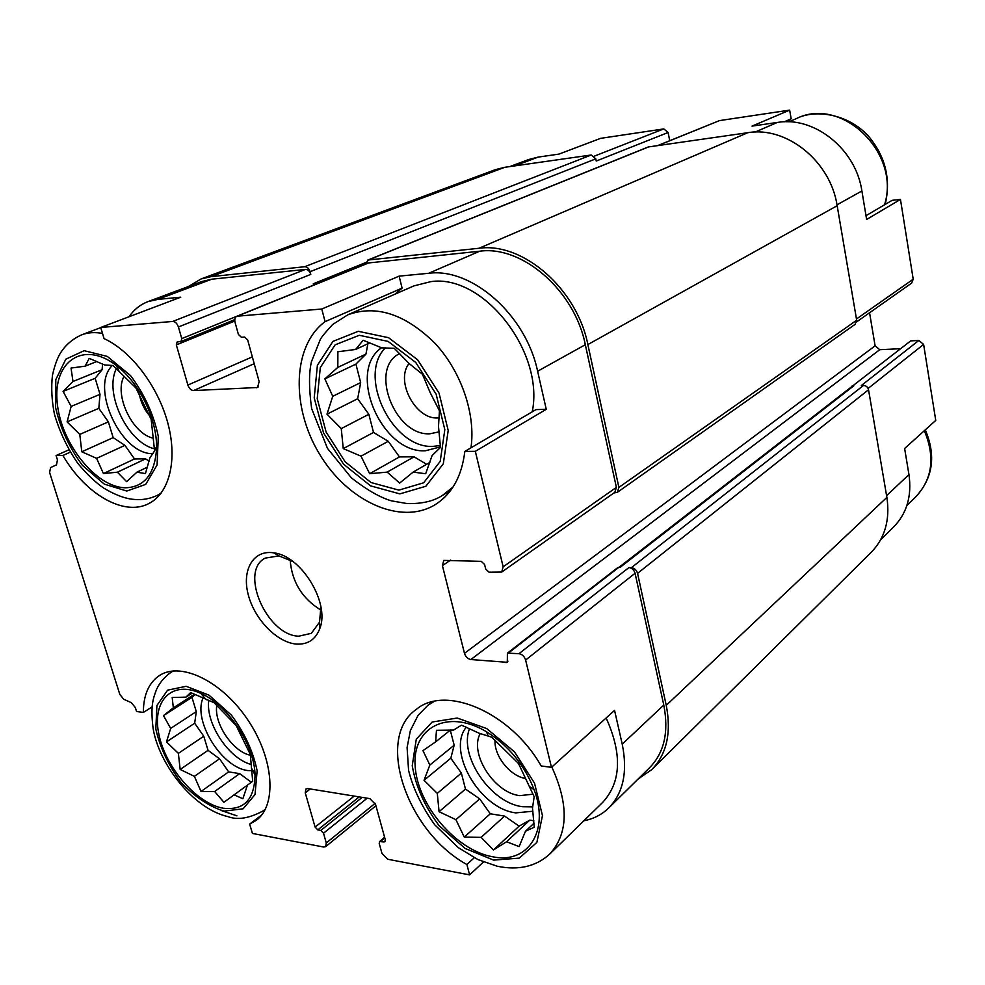 <?xml version="1.0" encoding="UTF-8"?>
<svg xmlns="http://www.w3.org/2000/svg" width="985" height="985" viewBox="0 0 985 985"><rect width="100%" height="100%" fill="white"/><g stroke="black" fill="none" stroke-linecap="round" stroke-linejoin="round"><path stroke-width="1.48" d="M125.809 487.772C143.921 487.033 154.116 474.745 156.418 450.933C158.487 422.294 140.313 383.325 116.365 365.534C83.442 339.948 52.624 361.47 57.228 402.705C60.811 443.472 96.321 487.87 125.809 487.772M136.903 472.184L126.634 481.665L117.412 472.184L103.425 473.563L96.616 458.345L81.792 451.77L79.785 434.41L67.103 421.888L71.142 406.423L63.089 391.39L72.989 381.478L71.031 368.058L85.129 366.161L89.216 358.355L104.619 364.967L113.041 365.484L135.881 387.905L151.173 419.401L154.583 450.884L149.88 457.902L145.435 473.588L136.903 472.184L147.454 467.124M223.189 808.217C243.911 810.68 254.524 799.623 255.041 775.035C254.623 745.325 227.806 705.001 200.841 693.403C171.661 679.835 151.641 701.123 158.917 734.478C165.578 767.647 196.68 803.612 223.189 808.217M234.073 794.87L223.915 802.27L214.668 791.534L201.038 791.472L194.377 776.34L180.169 769.457L178.371 753.365L166.49 741.877L170.664 728.408L163.498 715.627L173.323 707.833L172.19 697.491L185.919 697.146L190.634 692.578L214.102 702.699L236.092 725.416L250.288 754.375L252.689 781.29L247.432 785.131L242.876 798.724L234.073 794.87L247.432 785.143M492.783 856.802C527.689 864.325 549.962 831.094 534.092 789.625C524.414 764.865 508.543 745.571 486.479 731.744C447.338 708.227 411.742 727.718 415.19 766.662C417.628 805.188 456.203 850.449 492.783 856.802M506.561 841.756L493.436 849.969L481.136 837.373L464.267 837.09L455.932 819.68L439.076 811.714L437.291 793.368L424.03 780.28L429.842 765.049L422.947 750.607L435.629 741.89L436.466 730.316L453.531 730.07L461.534 725.157L479.129 733.222L491.687 737.174L518.504 763.486L534.165 796.717L532.491 808.069L534.239 827.24L525.497 831.205L519.12 846.595L506.561 841.756L529.795 820.123L519.12 826.144L493.436 849.969M398.9 490.124L423.661 482.785L440.221 461.349L444.826 429.657L436.121 394.148L415.744 362.455L388.115 341.413L359.254 335.282L335.122 344.836L320.297 367.565L317.232 398.642L326.133 432.107L345.206 461.854L371 482.527L398.9 490.124M413.146 472.111L399.664 483.069L387.167 472.123L369.646 473.711L361.015 456.166L343.26 448.606L341.253 428.598L326.971 414.168L332.745 396.302L324.865 378.893L337.83 367.38L337.88 351.743L355.61 349.466L363.157 340.256L381.749 347.853L394.246 348.296L409.206 363.588L422.417 374.238L430.137 392.535L439.445 410.831L438.497 426.443L440.48 447.424L432.083 455.587L425.68 473.736L413.146 472.111L429.842 462.433M509.762 166.6L528.908 159.447L538.081 157.12L559 154.091L600.628 138.343L663.791 128.912L668.113 132.495L669.726 140.695M755.064 132.076L777.313 122.448L752.047 126.117L789.65 110.123L791.177 118.803L784.208 121.832M777.313 122.448C814.275 115.947 855.879 149.03 861.9 190.979L866.628 219.47L900.462 199.426L913.206 279.198L911.642 283.101L856.679 321.836M70.206 452.201L62.905 455.476L56.083 455.538L68.815 449.874M62.905 455.476C85.264 494.051 123.814 516.62 148.587 503.68C169.051 493.657 177.731 460.881 168.041 423.895C158.437 386.933 131.399 351.054 104.065 338.631L100.716 327.463L180.748 297.187L157.822 299.391L211.787 279.198L305.412 269.422C307.911 269.496 309.709 271.146 310.804 274.384L310.103 271.7L595.79 158.844L596.245 161.035L668.113 132.495M402.089 288.125L325.075 321.639L321.775 309.019L399.134 276.132L402.089 288.125L395.047 294.146M546.256 409.304L536.012 409.6L464.821 451.425L475.324 451.327L546.256 409.304L537.613 371.234L585.324 344.713L616.388 487.39L614.849 492.303L501.71 572.051L489.016 572.187L485.691 569.047L484.583 564.491L481.271 561.351L443.804 560.403L442.4 565.612L464.477 653.338L875.111 345.821L869.558 312.762M866 215.69L892.151 200.324L900.462 199.426M886.586 495.627L908.958 474.598L904.624 448.495L935.75 420.398L923.622 344.418L918.857 340.465L910.694 340.884L619.233 567.163M908.958 474.598C911.987 496.071 906.803 513.604 893.42 527.197L880.615 539.842M261.751 814.94L249.636 824.088L252.443 833.445L323.671 847.026L325.653 846.644L375.925 805.767M152.059 706.934L143.379 712.426L136.558 711.515L135.302 707.513L131.362 702.674L123.765 699.276L119.85 694.474L49.607 472.492L50.555 467.604L56.49 464.846L57.462 459.909L56.083 455.538M474.265 857.75L466.902 864.522L469.611 874.877L483.475 861.986M583.822 820.8C593.499 818.892 601.736 814.693 608.545 808.168C623.283 793.147 627.839 771.809 622.225 744.143L614.566 710.382L551.465 767.352L541.184 765.961C510.698 712.217 445.577 684.587 416.36 709.348C374.891 737.913 406.731 831.672 466.902 864.522M657.845 145.509L719.506 120.601L789.65 110.123M791.177 118.803L787.052 121.808M464.477 653.338C465.659 656.86 467.776 658.916 470.867 659.531L879.753 349.7L875.111 345.821M879.753 349.7L900.056 348.715M100.716 327.463L172.695 321.455C175.256 321.602 177.165 323.437 178.42 326.958L181.757 338.606L180.957 341.561L177.128 341.955L176.34 344.91L187.889 385.061C189.12 388.496 191.016 390.331 193.577 390.565L257.504 387.499L259.153 381.651L247.654 339.887L244.649 337.042L241.387 337.276L238.395 334.432L235.07 322.415C234.368 319.312 234.984 317.244 236.905 316.222L368.193 262.983L479.707 251.212C522.284 245.179 574.674 290.563 585.324 344.713M365.275 264.165L368.328 259.991L479.03 248.269C522.863 241.978 576.902 288.753 587.86 344.565L618.888 487.403L617.361 492.315L613.901 492.968M470.867 659.531L507.3 662.314L507.41 653.154L518.984 653.683L628.923 567.569L631.397 567.68C634.488 568.136 636.544 570.019 637.566 573.356L666.242 705.334C671.561 732.877 666.71 754.325 651.701 769.679L638.083 779.049M628.923 567.569C632.001 568.025 634.057 569.921 635.079 573.245L663.779 705.088C668.963 731.904 664.247 752.774 649.595 767.684L609.136 807.601M851.04 387.277L851.705 386.206M365.472 262.663L313.267 283.791L313.612 285.121M507.41 653.154L617.854 567.52L620.291 567.212L853.835 385.788M918.857 340.465L861.321 385.529L863.476 385.455C866.123 385.627 867.81 387.056 868.536 389.74L886.882 497.376C890.181 519.994 884.875 538.389 870.974 552.56L652.292 769.088M469.611 874.877L387.61 859.228L381.983 853.441L379.225 843.468L379.57 841.584L383.854 841.941L385.406 840.624M383.854 841.941L384.963 841.707L385.307 839.823L375.556 804.425L369.88 798.638L307.837 788.566L305.953 788.948L305.251 792.839L315.101 827.092L354.194 796.089M315.101 827.092L317.798 829.875L320.802 830.429L323.499 833.224L326.281 842.951L325.653 846.644M367.504 260.2L648.278 146.962L747.763 132.704C786.522 125.945 830.577 161.232 837.164 205.717L856.679 320.236L855.103 324.348L617.361 492.315M188.406 286.536L201.063 278.964L495.344 169.679L504.788 167.302L591.234 154.99L595.79 158.844M201.063 278.964L211.073 276.65L304.71 266.726C307.209 266.8 309.007 268.462 310.103 271.7M129.084 316.727C134.022 309.561 140.313 304.537 147.959 301.632L201.95 281.488L211.787 279.198M147.959 301.632L157.822 299.391M236.905 316.222L321.775 309.019M537.613 371.234C526.027 315.052 471.926 267.452 428.672 273.288L399.134 276.132M475.324 451.327L503.15 566.806L501.71 572.051M518.984 653.683C522.222 654.311 524.439 656.429 525.621 660.048L551.465 767.352M296.263 644.067C307.849 644.769 315.729 639.499 319.916 628.258C329.987 602.746 301.102 555.577 273.731 552.844C253.477 549.581 241.694 569.699 248.158 594.361C254.29 618.999 276.834 642.454 296.263 644.067M249.636 824.088L256.125 820.443C277.068 805.496 274.101 759.115 248.195 720.466C222.561 681.632 181.437 661.489 159.865 675.267C148.883 682.433 143.391 694.831 143.379 712.426M325.075 321.639C292.262 345.821 290.969 407.113 319.411 453.9C347.373 501.008 400.341 525.818 434.988 504.788C451.881 494.199 461.817 476.408 464.821 451.425M470.978 447.806C475.866 414.168 461.263 371.345 434.717 343.014C405.032 313.944 376.061 304.537 347.803 314.818L413.86 285.921L430.704 281.661C483.007 273.584 544.668 351.805 532.232 411.816M606.144 717.979C622.372 754.042 621.215 782.188 602.648 802.43L550.184 853.626M495.049 740.264C493.928 755.63 509.762 775.761 525.177 778.446M480.249 733.505C468.983 753.328 494.15 792.888 519.809 795.646L533.045 794.181M469.586 728.592C458.505 755.581 490.567 802.972 522.555 806.715L532.725 806.875M532.897 811.234L515.808 812.884C479.843 808.771 446.451 751.05 466.299 727.152M216.823 705.137C213.548 723.113 232.706 751.74 250.412 755.249M208.734 700.557C205.57 723.47 228.557 758.339 250.892 764.397M254.721 770.689L247.9 770.566C221.822 767.709 192.9 721.18 202.935 698.242M409.095 363.453C394.973 380.739 415.621 419.77 437.833 417.935L439.224 417.849M399.713 353.578C368.538 368.008 394.813 436.454 430.039 433.757L439.187 431.836M385.344 347.89C356.927 376.098 392.658 449.086 433.154 446.365L440.369 445.479M440.455 446.87L425.409 450.773C381.885 453.691 346.412 371.567 381.552 347.767M139.353 394.148C140.818 402.323 144.29 409.575 149.757 415.892M124.073 376.27C113.706 394.665 132.421 434.003 153.389 438.226M117.535 366.445L117.129 367.159M116.415 368.599C103.77 392.855 127.533 442.61 154.448 448.778M152.897 453.629C121.032 454.91 89.524 386.908 112.388 365.41M290.144 559.874C291.88 581.926 302.198 598.695 321.11 610.183M292.964 561.548L278.964 555.909L265.273 558.089C238.862 571.078 266.689 635.35 298.726 636.199L311.346 633.318L319.534 622.175L320.888 606.908M426.591 464.317L414.082 456.806L387.167 472.123M414.082 456.806L399.479 456.917L369.646 473.711M399.479 456.917L388.25 441.292L361.015 456.166M388.25 441.292L373.524 432.452L343.26 448.606M373.524 432.452L368.846 414.303L341.253 428.598M368.846 414.303L357.666 398.753L326.971 414.168M357.666 398.753L360.67 382.586L332.745 396.302M360.67 382.586L355.905 364.118L324.865 378.893M355.905 364.118L365.952 354.095L337.83 367.38M365.952 354.095L367.873 343.765M369.892 342.829L355.61 349.466M519.12 826.144L504.579 816.085L481.136 837.373M504.579 816.085L490.284 813.795L464.267 837.09M490.284 813.795L479.683 798.872L455.932 819.68M479.683 798.872L465.474 789.059L439.076 811.714M465.474 789.059L461.362 773.09L437.291 793.368M461.362 773.09L450.81 758.228L424.03 780.28M450.81 758.228L454.171 745.202L429.842 765.049M454.171 745.202L450.28 730.144M450.44 730.02L435.629 741.89M534.005 823.226L525.497 831.205M533.833 820.776L529.795 820.123M251.36 782.262L239.65 773.631L214.668 791.534M239.65 773.631L228.668 771.871L201.038 791.472M228.668 771.871L219.544 758.807L194.377 776.34M219.544 758.807L208.044 750.336L180.169 769.457M208.044 750.336L203.76 736.226L178.371 753.365M203.76 736.226L194.673 723.224L166.49 741.877M194.673 723.224L196.298 711.613L170.664 728.408M196.298 711.613L191.952 697.306L163.498 715.627M191.952 697.306L195.215 694.548M194.488 694.228L173.323 707.833M192.087 693.194L185.919 697.146M149.092 461.177L145.571 458.875L117.412 472.184M145.571 458.875L134.526 458.961L103.425 473.563M134.526 458.961L124.935 445.368L96.616 458.345M124.935 445.368L113.164 437.648L81.792 451.77M113.164 437.648L108.375 421.863L79.785 434.41M108.375 421.863L98.82 408.319L67.103 421.888M98.82 408.319L100.014 394.32L71.142 406.423M100.014 394.32L95.151 378.289L63.089 391.39M95.151 378.289L102.108 369.695L72.989 381.478M102.108 369.695L102.588 363.994M96.924 361.47L85.129 366.161M514.589 165.911L538.081 157.12M594.337 156.147L663.791 128.912M658.239 145.448L719.506 120.601M837.004 204.818L861.9 190.979M856.47 318.992L913.206 279.198M868.117 388.435L923.622 344.418M178.42 326.958L310.804 274.384M181.757 338.606L236.659 316.333M176.34 344.91L234.812 321.036M187.889 385.061L252.332 356.865M193.577 390.565L254.216 363.711M256.432 387.758L258.402 386.846M442.4 565.612L450.699 560.071M506.044 662.646L507.952 661.157M852.776 385.825L910.694 340.884M508.666 652.821L619.06 567.163M631.397 567.68L863.476 385.455M305.251 792.839L310.324 788.973M323.499 833.224L367.171 798.195M326.281 842.951L375.162 803.317M211.073 276.65L504.788 167.302M304.71 266.726L591.234 154.99M368.328 259.991L649.016 146.765M479.03 248.269L747.763 132.704M587.86 344.565L837.164 205.717M618.888 487.403L856.679 320.236M637.566 573.356L868.536 389.74M666.242 705.334L886.882 497.376M172.695 321.455L305.412 269.422M237.742 316.025L369.03 262.773M428.672 273.288L479.707 251.212M503.15 566.806L616.388 487.39M525.621 660.048L635.079 573.245M622.225 744.143L663.779 705.088M380.666 841.362L384.778 837.89M317.798 829.875L359.193 796.902M320.802 830.429L362.172 797.382M925.297 429.842C936.181 455.723 933.004 478.045 915.791 496.822C932.475 478.993 935.319 456.954 924.324 430.704M434.25 701.369L427.822 705.358L418.059 715.369L410.388 730.525L407.088 747.578L408.578 770.418C413.023 788.406 421.728 806.518 434.693 824.74L458.296 847.629L477.934 859.573L497.265 866.246C518.504 870.592 535.963 866.554 549.655 854.143C568.271 833.766 568.998 804.72 551.822 767.032M493.62 860.102L519.255 858.132L536.862 842.409L542.476 815.629L534.523 783.149L514.49 751.875L486.725 728.58L457.249 718.04L432.181 722.017L416.286 739.144L412.247 765.677C415.744 786.449 424.732 806.493 439.224 825.812L465.154 848.467L493.62 860.102M265.334 809.276L263.352 810.766L265.457 809.042M173.434 670.933L171.353 672.09C164.667 676.707 159.718 682.519 156.504 689.525C153.081 698.685 150.373 705.654 153.069 728.174C158.56 763.178 192.592 808.587 227.929 816.614C237.631 820.296 249.451 818.35 263.352 810.766M221.132 810.483L236.893 815.814M224.075 811.123L243.11 808.796L255.029 794.513L257.134 770.762C253.194 751.555 244.625 733.012 231.438 715.172L208.98 695.127L186.14 686.299L167.622 690.153L156.91 705.506L155.815 729.035C159.976 747.381 168.238 764.988 180.6 781.856C194.562 796.754 209.054 806.506 224.075 811.123M884.542 204.794C901.041 152.909 841.461 95.73 796.311 118.631L788.948 121.844M450.724 490.345L442.573 495.332L453.063 486.984M399.861 493.891L425.877 486.245L443.312 463.763L448.2 430.482L439.051 393.138L417.628 359.796L388.57 337.695L358.244 331.305L332.918 341.401L317.392 365.3L314.215 397.915L323.56 432.994L343.556 464.181L370.594 485.876L399.861 493.891M160.727 493.645L157.304 495.356L161.134 493.128M102.514 333.435C94.942 332.007 88.01 332.462 81.73 334.814C72.2 339.074 64.887 345.526 59.777 354.157C56.859 359.451 54.421 366.482 52.464 375.248C51.06 387.622 51.737 400.649 54.471 414.34C59.654 431.959 67.472 448.36 77.938 463.553C86.988 474.302 95.508 482.428 103.487 487.957C115.073 494.962 125.366 498.779 134.379 499.432C142.296 500.183 149.929 498.829 157.304 495.356M126.806 491.035L145.706 484.386L157.083 464.982L158.302 436.33C153.635 414.291 144.364 394.037 130.5 375.544L107.291 356.41L84.156 350.685L65.847 359.168L55.8 379.644L55.64 407.802C60.504 428.697 69.418 447.855 82.371 465.289L104.262 484.115L126.806 491.035M118.976 371.062L116.365 365.534M154.251 446.267L156.418 450.933M206.259 699.781L200.841 693.403M251.384 767.844L255.041 775.035M488.166 735.881L486.479 731.744M529.425 786.522L534.092 789.625M180.957 341.561L234.787 319.632M379.57 841.584L384.618 837.336M915.791 496.822L906.865 505.539M432.501 701.776L427.822 705.358M173.175 670.957L171.353 672.09M885.207 204.4C891.056 179.221 885.478 156.48 868.487 136.176C848.368 113.977 815.297 108.793 796.311 118.631M442.573 495.332C433.646 501.205 421.839 503.951 407.15 503.569L391.439 500.848C380.112 497.523 366.765 489.865 351.399 477.873L327.476 448.372L311.654 408.627C308.896 388.595 308.822 372.958 311.432 361.729L320.187 339.726C321.208 337.449 325.358 332.376 332.635 324.521L347.803 314.818M100.766 327.611L81.73 334.814M278.964 555.909L273.731 552.844M319.534 622.175L319.916 628.258"/></g></svg>
